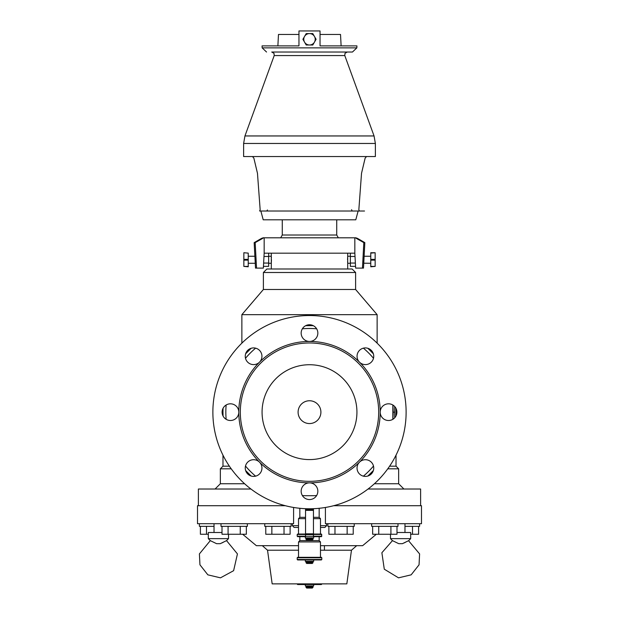 <?xml version="1.0" encoding="UTF-8"?>
<svg xmlns="http://www.w3.org/2000/svg" width="619" height="619" viewBox="0 0 619 619"><rect width="100%" height="100%" fill="white"/><g stroke="black" fill="none" stroke-linecap="round" stroke-linejoin="round"><path stroke-width="0.93" d="M355.376 263.06L350.346 263.06L350.346 266.356L355.554 266.356L355.646 268.104L354.842 253.179L264.158 253.179L264.158 237.804M355.02 256.467L350.346 256.467L350.346 263.06M350.346 253.179L350.346 256.467M347.545 259.763L347.7 256.328M347.708 253.179L347.708 268.986M347.638 262.433L347.599 261.698M271.455 259.763L271.3 263.199M268.654 263.276L271.292 263.276L271.292 253.179M271.362 257.094L271.401 257.829M268.654 253.179L268.654 266.356L263.446 266.356L263.354 268.104L264.158 253.179M263.354 268.104L256.537 268.104L255.175 242.633L256.537 268.104L255.5 268.104L254.904 256.506M255.183 259.887L255.229 261.102M255.237 261.597L255.245 262.239M254.912 256.56L254.958 256.978M248.234 256.251L254.873 256.251L254.161 242.633L255.175 242.633L262.951 238.245L262.827 237.804L356.173 237.804L356.049 238.245L357.233 238.245L364.839 242.633L363.825 242.633L362.463 268.104L355.646 268.104M354.842 237.804L354.842 253.179M364.839 242.633L363.5 268.104L362.463 268.104L363.825 242.633L356.049 238.245M268.654 256.467L263.98 256.467M268.654 263.06L263.624 263.06M254.161 242.633L261.767 238.245L262.951 238.245M364.011 257.295L364.057 256.831M370.766 263.276L363.755 263.207M363.755 262.967L363.755 262.201M363.755 261.713L363.771 261.071M263.385 272.499L266.897 268.986L352.103 268.986L355.616 272.499L355.616 289.499L263.385 289.499L263.385 272.499L355.616 272.499M306.598 325.687L309.469 325.64M367.856 348.288L373.373 353.797L367.856 348.288A86.521 86.521 0 0 1 373.373 353.797M245.627 353.797L251.144 348.288A86.521 86.521 0 0 0 245.627 353.797M223.072 408.261A86.521 86.521 0 0 0 223.072 416.053L222.979 412.161L222.979 415.883M251.144 476.026L245.627 470.517A86.521 86.521 0 0 0 251.144 476.026M305.6 325.726A86.521 86.521 0 0 1 313.4 325.726M395.928 408.261A86.521 86.521 0 0 1 395.928 416.053L396.021 412.161L396.021 415.883M373.373 470.517A86.521 86.521 0 0 1 367.856 476.026L373.373 470.517M389.606 466.177L396.021 466.177L398.651 468.815L398.651 483.749L403.921 489.018M387.765 468.815L398.651 468.815M368.05 489.018L420.611 489.018L420.611 505.708M324.874 527.442L320.48 527.442L324.874 527.442L326.631 525.686L320.48 525.686M298.52 525.686L292.369 525.686L292.369 523.713M333.68 505.708L421.493 505.708L421.493 523.713L325.416 523.713L325.416 507.456M313.918 495.703L305.175 495.711A83.666 83.666 0 0 1 302.351 495.517M293.584 507.456L293.584 523.713L197.507 523.713L197.507 505.708L285.32 505.708M242.656 534.251L256.359 545.672L298.52 545.672M320.48 545.672L362.641 545.672L376.344 534.251M324.433 545.672L324.433 550.214M298.52 550.214L267.532 550.214L272.167 583.879L346.833 583.879L351.468 550.214L356.683 545.672M255.608 476.158A83.666 83.666 0 0 1 245.503 466.045A83.666 83.666 0 0 0 255.608 476.158M226.144 419.303A83.666 83.666 0 0 1 226.144 405.012A83.666 83.666 0 0 0 226.144 419.303M245.503 358.269A83.666 83.666 0 0 1 255.608 348.164A83.666 83.666 0 0 0 245.503 358.269M302.351 328.797A83.666 83.666 0 0 1 316.649 328.797A83.666 83.666 0 0 0 302.351 328.797M363.392 348.164A83.666 83.666 0 0 1 373.497 358.269A83.666 83.666 0 0 0 363.392 348.164M373.497 466.045A83.666 83.666 0 0 1 363.392 476.158A83.666 83.666 0 0 0 373.497 466.045M313.825 495.711L316.649 495.517A83.666 83.666 0 0 1 313.825 495.711L305.175 495.711M392.856 405.012A83.666 83.666 0 0 1 392.856 419.303L392.856 405.012M394.698 406.521L394.698 412.161L393.166 412.161M394.698 412.161L394.698 417.802M222.979 455.166L222.979 466.177L220.349 468.815L231.235 468.815M222.979 466.177L229.394 466.177M198.389 505.708L198.389 489.018L250.95 489.018M222.004 532.495L208.317 532.495L208.317 538.646L228.519 538.646L228.519 534.251M208.317 538.646L210.305 540.627L216.58 543.675L220.256 543.675L226.376 540.704M223.382 542.221L221.919 542.956M211.574 541.261L211.094 541.021M211.04 540.998L210.468 540.704M247.352 523.713L247.352 526.343L220.998 526.343L220.998 523.713M406.118 412.161A96.618 96.618 0 0 1 261.187 495.834A96.618 96.618 0 0 1 261.187 328.48A96.618 96.618 0 0 1 406.118 412.161M359.5 462.153A8.341 8.341 0 0 1 372.623 463.886A8.341 8.341 0 0 1 367.554 476.119A8.341 8.341 0 0 1 359.5 462.153A70.705 70.705 0 0 1 309.5 482.866A8.341 8.341 0 0 1 317.841 491.207A8.341 8.341 0 0 1 309.5 499.556A8.341 8.341 0 0 1 301.159 491.207A8.341 8.341 0 0 1 309.5 482.866A70.705 70.705 0 0 1 259.5 462.153A8.341 8.341 0 0 1 256.792 475.763A8.341 8.341 0 0 1 245.256 468.057A8.341 8.341 0 0 1 259.5 462.153A70.705 70.705 0 0 1 238.795 412.161A8.341 8.341 0 0 1 230.446 420.502A8.341 8.341 0 0 1 222.105 412.161A8.341 8.341 0 0 1 230.446 403.812A8.341 8.341 0 0 1 238.795 412.161A70.705 70.705 0 0 1 259.5 362.161A8.341 8.341 0 0 1 245.256 356.258A8.341 8.341 0 0 1 256.792 348.551A8.341 8.341 0 0 1 259.5 362.161A70.705 70.705 0 0 1 309.5 341.448A8.341 8.341 0 0 1 301.159 333.107A8.341 8.341 0 0 1 309.5 324.758A8.341 8.341 0 0 1 317.841 333.107A8.341 8.341 0 0 1 309.5 341.448A70.705 70.705 0 0 1 359.5 362.161A8.341 8.341 0 0 1 367.554 348.203A8.341 8.341 0 0 1 372.623 360.428A8.341 8.341 0 0 1 359.5 362.161A70.705 70.705 0 0 1 380.205 412.161A8.341 8.341 0 0 1 392.725 404.934A8.341 8.341 0 0 1 392.725 419.388A8.341 8.341 0 0 1 380.205 412.161A70.705 70.705 0 0 1 359.5 462.153M378.689 412.161A69.189 69.189 0 0 1 274.906 472.073A69.189 69.189 0 0 1 274.906 352.242A69.189 69.189 0 0 1 378.689 412.161M356.931 412.161A47.431 47.431 0 0 1 285.785 453.232A47.431 47.431 0 0 1 285.785 371.083A47.431 47.431 0 0 1 356.931 412.161M320.905 412.161A11.405 11.405 0 0 1 303.797 422.034A11.405 11.405 0 0 1 303.797 402.28A11.405 11.405 0 0 1 320.905 412.161M222.004 526.343L222.004 534.251L240.257 534.251L240.257 526.343M228.086 526.343L228.086 534.251M246.347 526.343L246.347 534.251L240.257 534.251M419.605 523.713L419.605 526.343L404.973 526.343M410.683 534.251L412.509 534.251L412.509 526.343M418.599 526.343L418.599 534.251L412.509 534.251M398.002 523.713L398.002 526.343L371.648 526.343L371.648 523.713M372.653 526.343L372.653 534.251L390.914 534.251L390.914 526.343M378.743 526.343L378.743 534.251M396.996 526.343L396.996 534.251L390.914 534.251M354.23 523.713L354.23 526.343L327.884 526.343L327.884 523.713M328.882 526.343L328.882 534.251L347.143 534.251L347.143 526.343M334.972 526.343L334.972 534.251M353.225 526.343L353.225 534.251L347.143 534.251M214.027 526.343L199.395 526.343L199.395 523.713M200.401 526.343L200.401 534.251L208.317 534.251M206.491 526.343L206.491 534.251M291.116 523.713L291.116 526.343L264.77 526.343L264.77 523.713M265.775 526.343L265.775 534.251L284.028 534.251L284.028 526.343M271.857 526.343L271.857 534.251M290.118 526.343L290.118 534.251L284.028 534.251M321.129 508.075L318.228 508.385M300.772 508.385L297.871 508.075M319.164 508.385L319.164 517.345L313.454 517.345M305.546 517.345L299.836 517.345L299.836 508.385M305.546 508.694L305.546 536.665L313.454 536.65L313.454 534.816L305.546 534.816M313.454 508.694L313.454 534.816M319.164 517.345L320.48 518.66L313.454 518.66M305.546 518.66L298.52 518.66L299.836 517.345M320.48 534.035L320.48 518.66M305.546 536.224L297.205 536.224L297.638 536.665L321.362 536.665L321.795 536.224L321.362 534.035L313.454 534.035M305.546 534.035L297.638 534.035L297.205 534.468L305.546 534.468M321.795 534.468L313.454 534.468M321.795 536.224L313.454 536.224M313.671 536.665L313.671 538.073L305.329 538.073L305.329 536.665M312.286 538.863L311.736 538.073M312.355 540.178L313.013 538.863L305.987 538.863L306.645 540.178L312.355 540.178L306.645 540.178M298.52 527.442L294.126 527.442L292.369 525.686M320.48 531.659L320.48 530.251M298.52 531.659L298.435 530.251M319.164 536.665L319.164 540.619L299.836 540.619L299.836 536.665M319.164 540.619L320.48 541.935L298.52 541.935L299.836 540.619M320.48 557.309L320.48 541.935M321.362 557.309L297.638 557.309L297.205 557.75L321.795 557.75L321.362 557.309M297.205 559.506L297.638 559.94L321.362 559.94L321.795 559.506L297.205 559.506L297.205 557.75M321.795 559.506L321.795 557.75M313.671 559.94L313.671 561.348L305.329 561.348L305.329 559.94M312.286 562.137L311.736 561.348M312.355 563.452L313.013 562.137L305.987 562.137L306.645 563.452L312.355 563.452L306.645 563.452M305.546 583.879L313.454 583.879M297.205 584.096L297.638 584.537L321.362 584.537L321.795 584.096L297.205 583.879M313.671 584.537L313.671 585.945L305.329 585.945L305.329 584.537M312.286 586.735L311.736 585.945M312.355 588.05L313.013 586.735L305.987 586.735L306.645 588.05L312.355 588.05L306.645 588.05M248.234 253.117L243.847 252.738L248.234 253.117L248.234 259.384L243.847 259.384L243.847 253.117M248.234 266.41L243.847 266.41L248.234 266.789L248.234 259.384M248.234 260.142L243.847 260.142L243.847 259.384M243.847 266.41L243.847 260.142M370.766 266.41L375.153 266.41L370.766 266.789L370.766 252.738L375.153 252.738L370.766 253.117M375.153 266.41L375.153 259.384L370.766 259.384M375.153 259.384L375.153 253.117M375.153 260.142L370.766 260.142M404.973 532.495L404.973 523.713M410.683 538.646L390.481 538.646L392.461 540.627L398.744 543.675L402.42 543.675L408.695 540.627L410.683 538.646L410.683 532.495L396.996 532.495M392.461 540.627L381.877 552.736L384.291 569.201L398.52 577.837L411.148 574.842L419.048 564.814L419.605 553.92L408.54 540.704M405.546 542.221L404.083 542.956M393.738 541.261L393.258 541.021M393.204 540.998L392.779 540.782M356.838 47.872L262.162 47.872L262.061 45.883L298.962 45.883L298.962 30.95L320.038 30.95L320.038 45.883L356.939 45.883L356.838 47.872L352.451 52.027L309.5 52.027L352.451 52.027M302.908 39.291L306.204 45.001L312.796 45.001L316.092 39.291L312.796 33.588L306.204 33.588L302.908 39.291L306.204 45.001L312.796 45.001L316.092 39.291L312.796 33.588L306.204 33.588L302.908 39.291M271.733 52.027L309.5 52.027L271.733 52.027L274 53.327L274.209 55.571L344.791 55.571L345 53.327L347.267 52.027M260.05 210.669L259.624 211.017L260.158 209.709L257.473 173.312L253.852 158.085L252.451 156.553L366.549 156.553L365.148 158.085L361.527 173.312L365.086 158.309M274.209 55.571L244.946 135.956L243.623 143.469L375.377 143.469L375.377 156.553L366.549 156.553M252.451 156.553L243.623 156.553L243.623 143.469M253.914 158.309L254.076 159.021M255.423 164.724L257.303 172.624M257.349 172.802L257.473 173.312M267.447 209.988L266.781 211.017M259.624 211.017L364.529 211.017L358.138 211.017L355.786 219.799L263.214 219.799L260.862 211.017L259.624 211.017L260.862 211.017M361.527 173.312L358.842 209.709L359.376 211.017L352.219 211.017L351.561 209.709M320.038 34.463L340.52 34.463L341.123 45.883M277.877 45.883L278.48 34.463L298.962 34.463M282.272 219.799L282.272 235.027L336.728 235.027L338.33 237.804M263.385 289.499L241.867 314.661L377.133 314.661L355.616 289.499M374.387 483.749L398.651 483.749M320.48 550.214L351.468 550.214M220.349 468.815L220.349 483.749L244.613 483.749M313.454 509.654L305.546 509.654M313.454 510.366L305.546 510.366M313.454 533.802L305.546 533.802M313.013 539.52L305.987 539.52M313.013 562.795L305.987 562.795M313.013 587.392L305.987 587.392M304.68 36.227A5.718 5.718 0 0 1 309.252 33.588M304.432 41.937A5.718 5.718 0 0 1 304.432 36.653M309.252 45.001A5.718 5.718 0 0 1 304.68 42.363M314.32 42.363A5.718 5.718 0 0 1 309.748 45.001M314.568 36.653A5.718 5.718 0 0 1 314.568 41.937M309.748 33.588A5.718 5.718 0 0 1 314.32 36.227M244.946 135.956L374.054 135.956L344.791 55.571M271.292 263.276L271.292 268.986M268.654 256.251L271.292 256.251M347.708 263.276L350.346 263.276M347.708 256.251L350.346 256.251M248.234 263.276L255.245 263.276M364.127 256.251L370.766 256.251M241.867 314.661L241.867 343.158M377.133 314.661L377.133 343.158M396.021 455.166L396.021 466.177M326.631 525.686L326.631 523.713M220.349 483.749L215.079 489.018M214.027 532.495L214.027 523.713M210.305 540.627L199.395 553.92L199.952 564.814L207.852 574.842L220.48 577.837L233.618 570.687L237.441 553.92L226.539 540.627L228.519 538.646M305.546 536.665L313.454 536.665M298.52 534.035L298.52 518.66M297.205 536.224L297.205 534.468M306.714 538.863L307.264 538.073M298.52 557.309L298.52 541.935M306.714 562.137L307.264 561.348M305.546 584.096L313.454 584.096M306.714 586.735L307.264 585.945M390.481 538.646L390.481 534.251M267.532 550.214L262.317 545.672M262.162 47.872L266.549 52.027M375.377 143.469L374.054 135.956M336.728 219.799L336.728 235.027M282.272 235.027L280.67 237.804"/></g></svg>
